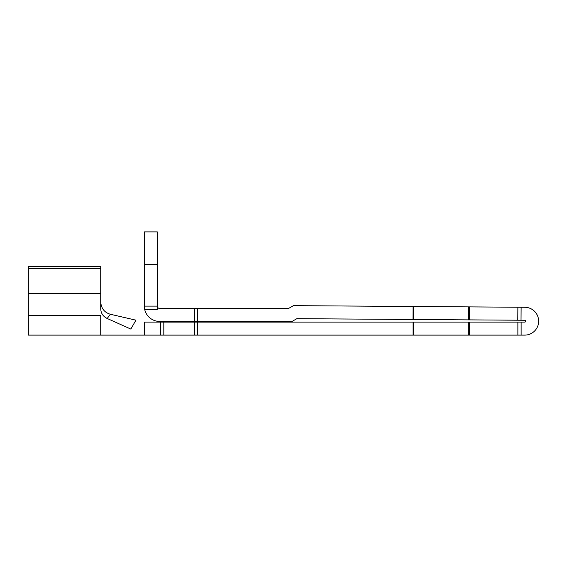 <?xml version="1.0" encoding="UTF-8"?>
<svg xmlns="http://www.w3.org/2000/svg" width="567" height="567" viewBox="0 0 567 567"><rect width="100%" height="100%" fill="white"/><g stroke="black" fill="none" stroke-linecap="round" stroke-linejoin="round"><path stroke-width="0.85" d="M144.33 306.116L144.677 309.362L144.33 306.116L144.677 309.362L157.314 309.362L157.314 306.116L144.33 306.116L144.33 264.364L157.314 264.364L157.314 306.116A2.318 2.318 0 0 0 159.639 308.434L197.677 308.434L197.677 321.425L292.083 321.425L296.86 318.668L413.003 319.483L413.095 306.492L293.423 305.648L288.603 308.434L197.677 308.434M144.33 335.111L160.567 335.111L160.567 322.12L144.33 322.12L144.33 335.111L28.35 335.111L28.35 266.681L100.72 266.681L100.72 308.944C100.99 313.338 103.144 316.521 107.177 318.477L130.835 329.073L135.924 320.171L110.437 314.274L107.177 318.477M413.095 322.12L197.677 322.12L197.677 335.111L413.095 335.111L413.095 322.12L524.73 322.12A0.928 0.928 0 0 0 525.659 321.198A0.928 0.928 0 0 0 524.737 320.263L517.777 320.213L517.869 307.229L521.123 307.25L521.03 320.242M413.095 306.492L469.561 306.889L469.469 319.88L517.777 320.213M469.469 319.88L468.682 319.873L468.774 306.882M413.882 306.499L413.79 319.483L468.682 319.873M413.79 319.483L413.003 319.483M160.567 322.12L163.813 322.12L163.813 335.111L160.567 335.111M197.677 335.111L194.431 335.111L194.431 322.12L163.813 322.12M194.431 322.12L197.677 322.12M521.123 307.25L524.829 307.279A13.92 13.92 0 0 1 538.65 321.241A13.92 13.92 0 0 1 524.73 335.111L517.869 335.111L517.869 322.12M469.561 322.12L469.561 335.111L517.869 335.111M469.561 335.111L468.774 335.111L468.774 322.12M413.882 322.12L413.882 335.111L468.774 335.111M413.882 335.111L413.095 335.111M194.431 335.111L163.813 335.111M469.561 306.889L517.869 307.229M197.677 321.425L194.431 321.425L194.431 308.434M144.677 309.362A15.309 15.309 0 0 0 159.639 321.425L194.431 321.425M144.33 264.364L144.33 231.889L157.314 231.889L157.314 264.364M157.314 306.116A2.318 2.318 0 0 0 159.639 308.434M28.35 315.592L100.72 315.592L100.72 335.111M100.72 301.97C101.238 308.469 104.477 312.566 110.437 314.274M100.72 268.34L28.35 268.34M100.72 293.685L28.35 293.685M521.123 322.12L521.123 335.111"/></g></svg>
